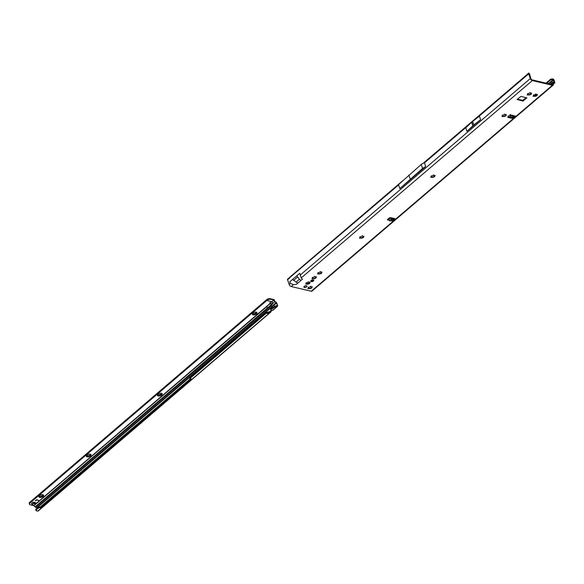 <?xml version="1.0" encoding="UTF-8"?>
<svg xmlns="http://www.w3.org/2000/svg" width="584" height="584" viewBox="0 0 584 584"><rect width="100%" height="100%" fill="white"/><g stroke="black" fill="none" stroke-linecap="round" stroke-linejoin="round"><path stroke-width="0.88" d="M530.462 93.126A1.657 0.825 -18.6 0 1 530.601 93.17L531.674 93.104L530.995 93.71A1.657 0.825 -18.6 0 1 530.914 93.936L531.287 94.221L530.089 94.637A1.657 0.825 -18.6 0 1 529.717 94.798L528.505 94.958A1.657 0.825 -18.6 0 1 528.206 94.893L527.14 94.958L527.819 94.352A1.657 0.825 -18.6 0 1 527.899 94.126L527.527 93.842L528.717 93.425A1.657 0.825 -18.6 0 1 529.097 93.265L530.089 92.659L530.308 93.097A1.657 0.825 -18.6 0 1 530.462 93.126M528.491 94.915L528.688 94.688A2.467 1.234 -18.6 0 1 527.812 94.703L528.191 94.842A1.657 0.825 161.4 0 0 528.257 94.863A1.657 0.825 161.4 0 0 528.491 94.915L528.505 94.958M536.309 94.498A1.657 0.825 -18.6 0 1 536.448 94.542L537.521 94.477L536.835 95.082A1.657 0.825 -18.6 0 1 536.754 95.309L537.127 95.593L535.937 96.01A1.657 0.825 -18.6 0 1 535.557 96.17L534.345 96.331A1.657 0.825 -18.6 0 1 534.053 96.265L532.98 96.331L533.659 95.725A1.657 0.825 -18.6 0 1 533.74 95.499L533.367 95.214L534.564 94.798A1.657 0.825 -18.6 0 1 534.937 94.637L535.937 94.031L536.149 94.469A1.657 0.825 -18.6 0 1 536.309 94.498M534.331 96.287L534.528 96.061A2.467 1.234 -18.6 0 1 533.652 96.075L534.039 96.214A1.657 0.825 161.4 0 0 534.104 96.236A1.657 0.825 161.4 0 0 534.331 96.287L534.345 96.331M505.233 114.668A1.657 0.825 -18.6 0 1 505.372 114.712L506.445 114.647L505.766 115.252A1.657 0.825 -18.6 0 1 505.686 115.479L506.058 115.763L504.861 116.18A1.657 0.825 -18.6 0 1 504.488 116.34L503.277 116.508A1.657 0.825 -18.6 0 1 502.977 116.435L501.911 116.501L502.59 115.895A1.657 0.825 -18.6 0 1 502.671 115.668L502.298 115.384L503.488 114.968A1.657 0.825 -18.6 0 1 503.868 114.807L504.861 114.208L505.08 114.647A1.657 0.825 -18.6 0 1 505.233 114.668M502.488 116.544L502.364 116.172L502.963 116.391A1.657 0.825 161.4 0 0 503.028 116.413A1.657 0.825 161.4 0 0 503.262 116.457L503.459 116.231A2.467 1.234 -18.6 0 1 502.583 116.245M434 175.499A1.657 0.825 -18.6 0 1 434.146 175.543L435.211 175.477L434.532 176.083A1.657 0.825 -18.6 0 1 434.452 176.31L434.825 176.594L433.635 177.01A1.657 0.825 -18.6 0 1 433.255 177.171L432.043 177.339A1.657 0.825 -18.6 0 1 431.751 177.266L430.678 177.332L431.357 176.726A1.657 0.825 -18.6 0 1 431.437 176.499L431.065 176.215L432.262 175.799A1.657 0.825 -18.6 0 1 432.634 175.638L433.627 175.039L433.846 175.477A1.657 0.825 -18.6 0 1 434 175.499M431.255 177.375L431.131 177.003L431.707 177.207A1.657 0.825 161.4 0 0 431.802 177.244A1.657 0.825 161.4 0 0 432.029 177.288L432.226 177.061A2.467 1.234 -18.6 0 1 431.35 177.076M362.773 236.33A1.657 0.825 -18.6 0 1 362.912 236.374L363.985 236.308L363.299 236.914A1.657 0.825 -18.6 0 1 363.219 237.141L363.591 237.425L362.401 237.841A1.657 0.825 -18.6 0 1 362.022 238.002L360.81 238.17A1.657 0.825 -18.6 0 1 360.518 238.097L359.445 238.162L360.124 237.557A1.657 0.825 -18.6 0 1 360.204 237.33L359.832 237.046L361.029 236.629A1.657 0.825 -18.6 0 1 361.401 236.469L362.401 235.87L362.613 236.308A1.657 0.825 -18.6 0 1 362.773 236.33M360.029 238.206L359.897 237.834L360.503 238.053A1.657 0.825 161.4 0 0 360.569 238.075A1.657 0.825 161.4 0 0 360.795 238.119L360.992 237.892A2.467 1.234 -18.6 0 1 360.116 237.907M320.85 272.137A1.657 0.825 -18.6 0 1 320.988 272.173L322.061 272.115L321.375 272.713A1.657 0.825 -18.6 0 1 321.295 272.947L321.667 273.224L320.477 273.648A1.657 0.825 -18.6 0 1 320.098 273.808L318.886 273.969A1.657 0.825 -18.6 0 1 318.594 273.896L317.521 273.962L318.2 273.363A1.657 0.825 -18.6 0 1 318.28 273.129L317.908 272.845L319.105 272.429A1.657 0.825 -18.6 0 1 319.477 272.268L320.477 271.669L320.689 272.108A1.657 0.825 -18.6 0 1 320.85 272.137M318.871 273.918L319.068 273.699A2.467 1.234 -18.6 0 1 318.192 273.706L318.579 273.852A1.657 0.825 161.4 0 0 318.645 273.874A1.657 0.825 161.4 0 0 318.871 273.918L318.886 273.969M315.28 276.889A1.657 0.825 -18.6 0 1 315.426 276.925L316.491 276.867L315.813 277.466A1.657 0.825 -18.6 0 1 315.732 277.699L316.105 277.977L314.907 278.4A1.657 0.825 -18.6 0 1 314.535 278.561L313.323 278.721A1.657 0.825 -18.6 0 1 313.024 278.648L311.958 278.714L312.637 278.115A1.657 0.825 -18.6 0 1 312.717 277.882L312.345 277.597L313.542 277.181A1.657 0.825 -18.6 0 1 313.915 277.02L314.907 276.422L315.126 276.86A1.657 0.825 -18.6 0 1 315.28 276.889M312.535 278.765L312.411 278.386L313.009 278.604A1.657 0.825 161.4 0 0 313.075 278.626A1.657 0.825 161.4 0 0 313.309 278.67L313.506 278.451A2.467 1.234 -18.6 0 1 312.63 278.458M309.053 282.211A1.774 0.883 -18.6 0 1 309.148 282.233L310.192 282.262L309.608 282.875A1.774 0.883 -18.6 0 1 309.557 283.028L309.827 283.313L308.578 283.861A1.774 0.883 -18.6 0 1 308.33 283.97L306.892 284.16A1.774 0.883 -18.6 0 1 306.688 284.116L305.644 284.094L306.228 283.474A1.774 0.883 -18.6 0 1 306.279 283.32L306.009 283.043L307.257 282.488A1.774 0.883 -18.6 0 1 307.505 282.386L308.651 281.809L308.951 282.189A1.774 0.883 -18.6 0 1 309.053 282.211M306.98 284.204L306.651 283.444A1.774 0.883 -18.6 0 1 306.447 283.401L306.25 283.401M311.111 286.817A1.657 0.825 -18.6 0 1 311.25 286.853L312.323 286.795L311.637 287.394A1.657 0.825 -18.6 0 1 311.557 287.627L311.929 287.905L310.739 288.328A1.657 0.825 -18.6 0 1 310.359 288.489L309.148 288.649A1.657 0.825 -18.6 0 1 308.856 288.576L307.783 288.642L308.462 288.043A1.657 0.825 -18.6 0 1 308.542 287.81L308.169 287.525L309.367 287.109A1.657 0.825 -18.6 0 1 309.739 286.948L310.739 286.35L310.951 286.788A1.657 0.825 -18.6 0 1 311.111 286.817M308.367 288.686L308.235 288.313L308.812 288.518A1.657 0.825 161.4 0 0 308.907 288.554A1.657 0.825 161.4 0 0 309.133 288.598L309.33 288.379A2.467 1.234 -18.6 0 1 308.454 288.387M510.993 115.15L515.891 116.223L514.044 118.012A1.161 0.584 -18.6 0 1 512.467 118.45L508.08 117.42A1.161 0.584 -18.6 0 1 507.722 117.158A1.161 0.584 -18.6 0 1 507.992 116.588L509.671 115.157L510.869 115.209L510.628 114.493M313.477 279.962A1.584 0.788 -18.6 0 1 311.031 280.919A1.584 0.788 -18.6 0 1 310.841 280.853M313.294 279.904A1.584 0.788 161.4 0 0 311.542 280.225A1.584 0.788 161.4 0 0 310.783 281.269A1.584 0.788 161.4 0 0 311.272 281.634A1.584 0.788 161.4 0 0 313.017 281.305A1.584 0.788 161.4 0 0 313.783 280.262A1.584 0.788 161.4 0 0 313.294 279.904M306.432 285.766A1.584 0.788 161.4 0 0 304.68 286.087A1.584 0.788 161.4 0 0 303.921 287.131A1.584 0.788 161.4 0 0 304.41 287.489A1.584 0.788 161.4 0 0 306.155 287.167A1.584 0.788 161.4 0 0 306.921 286.123A1.584 0.788 161.4 0 0 306.432 285.766M389.601 217.81L391.003 218.175L390.572 220.986L389.141 220.613L389.63 218.788L388.659 218.533L387.681 219.328M306.688 284.116L306.447 283.401M517.052 99.492L520.935 96.404L526.863 97.842L522.921 101.068L517.052 99.492M390.572 220.986L391.66 219.321L391.003 218.175M388.659 218.533L388.214 219.949L387.272 219.891L387.44 219.54L389.119 218.102A1.161 0.584 -18.6 0 1 390.696 217.664L395.083 218.693A1.161 0.584 -18.6 0 1 395.441 218.956A1.161 0.584 -18.6 0 1 395.171 219.526L393.492 220.956L392.28 221.066L392.528 219.547L391.893 217.949M528.717 73.832L530.308 78.563A2.037 1.102 -130.5 0 0 532.331 80.577L552.369 85.286A2.037 1.102 -130.5 0 0 553.128 85.162A2.037 1.102 -130.5 0 0 553.267 83.957L553.033 82.95L554.311 83.081A1.277 0.694 -130.5 0 0 554.712 82.994A1.277 0.694 -130.5 0 0 554.8 82.234L554.121 80.22A1.277 0.694 -130.5 0 0 553.019 79.008L552.814 79.555L554.172 82.088L552.865 82.198A1.277 0.694 49.5 0 0 552.471 82.293A1.277 0.694 49.5 0 0 552.384 83.045L552.639 83.811A1.161 0.628 -130.5 0 1 552.559 84.498A1.161 0.628 -130.5 0 1 552.128 84.57L532.09 79.862A1.161 0.628 -130.5 0 1 530.936 78.709L529.433 73.584L528.702 73.212A1.277 0.694 49.5 0 0 528.717 73.832L476.413 118.501M302.446 279.167L301.227 277.94L299.753 273.305L296.869 275.765L299.38 279.298L301.023 280.386L302.446 279.167M296.329 284.393L297.76 283.174L292.569 279.444L289.686 281.904L290.496 283.357L293.38 284.642L296.329 284.393M553.128 85.162L311.973 291.102A2.037 1.102 49.5 0 1 311.214 291.226L291.182 286.518A2.037 1.102 49.5 0 1 289.16 284.503L287.569 279.772A1.277 0.694 -130.5 0 1 287.554 279.145L289.438 277.677M389.63 218.788L389.579 217.825M389.338 220.241L388.214 219.949L387.973 219.234M395.054 218.686A1.161 0.584 -18.6 0 1 394.93 218.81L392.492 220.533M512.037 115.457L510.474 115.391L509.971 114.931L510.474 115.391L510.606 114.53M513.117 115.595L512.905 115.23M530.936 93.732A2.467 1.234 -18.6 0 1 528.688 94.688L529.703 94.754A1.657 0.825 161.4 0 0 530.075 94.593L530.936 93.732A2.467 1.234 -18.6 0 0 530.966 93.703M536.784 95.104A2.467 1.234 -18.6 0 1 534.528 96.061L535.543 96.126A1.657 0.825 161.4 0 0 535.922 95.966L536.784 95.104A2.467 1.234 -18.6 0 0 536.813 95.082M505.707 115.274A2.467 1.234 -18.6 0 1 503.459 116.231L504.474 116.296A1.657 0.825 161.4 0 0 504.846 116.136L505.707 115.274A2.467 1.234 -18.6 0 0 505.737 115.252M434.481 176.105A2.467 1.234 -18.6 0 1 432.226 177.061L433.24 177.127A1.657 0.825 161.4 0 0 433.613 176.967L434.481 176.105A2.467 1.234 -18.6 0 0 434.511 176.083M363.248 236.936A2.467 1.234 -18.6 0 1 360.992 237.892L362.007 237.958A1.657 0.825 161.4 0 0 362.387 237.797L363.248 236.936A2.467 1.234 -18.6 0 0 363.277 236.914L363.555 236.279L363.686 236.651M321.324 272.735A2.467 1.234 -18.6 0 1 319.068 273.699L320.083 273.757A1.657 0.825 161.4 0 0 320.463 273.597L321.324 272.735A2.467 1.234 -18.6 0 0 321.353 272.713M315.762 277.488A2.467 1.234 -18.6 0 1 313.506 278.451L314.521 278.51A1.657 0.825 161.4 0 0 314.893 278.349L315.762 277.488A2.467 1.234 -18.6 0 0 315.791 277.466L316.068 276.831L316.192 277.21M309.469 282.86L308.337 283.145A1.774 0.883 -18.6 0 1 308.089 283.255L306.848 283.795M311.586 287.416A2.467 1.234 -18.6 0 1 309.33 288.379L310.345 288.438A1.657 0.825 161.4 0 0 310.724 288.277L311.586 287.416A2.467 1.234 -18.6 0 1 311.586 287.416M526.14 97.623L522.68 100.353L517.468 99.134M515.241 116.07L513.803 117.296A1.161 0.584 -18.6 0 1 512.226 117.734L507.868 116.712L508.08 117.42M480.596 119.647L479.413 116.15L472.631 121.465A1.161 0.584 -18.6 0 0 472.587 121.501L471.704 122.253A1.161 0.584 -18.6 0 0 471.66 122.297L465.755 127.816L466.93 131.32L472.843 125.794A1.161 0.584 -18.6 0 1 472.887 125.757L473.763 125.005A1.161 0.584 -18.6 0 1 473.814 124.969L480.596 119.647L466.93 131.32M425.619 166.586L424.459 162.52L421.225 164.469L422.553 168.426L399.828 188.61L425.619 166.586L422.553 168.426M421.225 164.469L397.916 185.186L398.595 184.953L399.828 188.61M526.491 75.737L526.578 74.978L423.137 163.316M398.595 184.953L289.978 277.437M550.661 79.993L550.529 79.314L550.661 79.993A1.745 1.058 -10.7 0 1 551.654 79.687L552.814 79.555M550.529 79.314A1.745 1.058 -10.7 0 1 551.522 79.008L552.683 78.876M550.471 80.103L546.726 83.3M550.347 79.417L546.004 83.132M509.774 117.158A163.294 81.556 161.4 0 0 511.796 115.552M408.888 175.003L410.224 178.959M388.083 219.161L388.623 219.453M308.184 287.255L308.527 287.759M311.557 287.627L311.542 287.576A1.657 0.825 161.4 0 0 311.622 287.35L311.892 286.759L312.024 287.131M310.936 286.737L310.754 286.167M312.36 277.327L312.703 277.838M315.112 276.809L314.922 276.239M317.93 272.575L318.265 273.086M318.105 274.013L317.973 273.633L318.295 273.925M321.295 272.947L321.28 272.896A1.657 0.825 161.4 0 0 321.361 272.67L321.631 272.078L321.762 272.458M320.674 272.056L320.492 271.487M359.846 236.776L360.189 237.279M362.598 236.257L362.409 235.681M431.08 175.945L431.423 176.448M434.452 176.31L434.438 176.266A1.657 0.825 161.4 0 0 434.518 176.032L434.788 175.448L434.912 175.82M433.832 175.426L433.642 174.85M502.313 115.114L502.656 115.617M505.686 115.479L505.671 115.435A1.657 0.825 161.4 0 0 505.751 115.201L506.021 114.617L506.146 114.99M505.065 114.595L504.875 114.019M533.389 94.944L533.725 95.447M533.564 96.375L533.433 95.995L533.754 96.294M536.754 95.309L536.74 95.265A1.657 0.825 161.4 0 0 536.82 95.031L537.09 94.44L537.222 94.82M536.134 94.425L535.951 93.849M527.542 93.564L527.885 93.966M527.717 95.002L527.593 94.623L527.907 94.922M530.914 93.936L530.9 93.893A1.657 0.825 161.4 0 0 530.98 93.659L531.25 93.068L531.374 93.447M530.294 93.053L530.104 92.476M303.906 286.664L304.184 287.328A1.489 0.745 161.4 0 0 304.468 287.445A1.489 0.745 161.4 0 0 304.841 287.481L305.746 287.306A1.489 0.745 161.4 0 0 305.994 287.197L306.666 286.7A1.489 0.745 161.4 0 0 306.848 286.197L306.856 285.985M306.921 286.029L306.885 286.16A1.54 0.774 -18.6 0 1 306.87 286.386A1.54 0.774 -18.6 0 1 306.702 286.678L306.87 286.386M306.498 286.145L306.469 285.839A1.489 0.745 161.4 0 0 306.272 285.795L305.403 285.853A1.489 0.745 161.4 0 0 304.571 286.211L303.935 286.875A1.54 0.774 -18.6 0 1 303.994 286.722L304.176 287.058M304.023 286.642L304.534 286.175M252.733 313.287L252.901 313.353A1.657 0.825 161.4 0 0 253.025 313.528L253.054 313.557A1.657 0.825 -18.6 0 1 252.916 313.404L252.383 313.827A2.467 1.234 161.4 0 0 253.127 314.864A2.467 1.234 161.4 0 0 255.456 314.55A2.467 1.234 161.4 0 0 257.033 313.199A2.467 1.234 161.4 0 0 256.391 312.199A2.467 1.234 161.4 0 0 256.281 312.17A2.467 1.234 161.4 0 0 253.952 312.484A2.467 1.234 161.4 0 0 252.93 313.104A2.467 1.234 161.4 0 0 252.565 313.484A2.467 1.234 161.4 0 0 252.383 313.827L252.792 313.177M255.463 313.469L255.515 313.192A1.657 0.825 161.4 0 0 255.777 312.966L256.602 312.681M255.916 312.126A1.657 0.825 -18.6 0 1 256.04 312.294L257.033 313.199L255.792 313.009A1.657 0.825 -18.6 0 1 255.529 313.236L255.456 314.55L254.361 313.739A1.657 0.825 -18.6 0 1 253.967 313.791L253.127 314.864L253.069 313.615M157.87 394.419L158.038 394.485A1.657 0.825 161.4 0 0 158.162 394.66L158.191 394.696A1.657 0.825 -18.6 0 1 158.052 394.536L157.512 394.966A2.467 1.234 161.4 0 0 158.264 395.996A2.467 1.234 161.4 0 0 160.593 395.682A2.467 1.234 161.4 0 0 162.162 394.339A2.467 1.234 161.4 0 0 161.527 393.331A2.467 1.234 161.4 0 0 161.418 393.302A2.467 1.234 161.4 0 0 159.089 393.616A2.467 1.234 161.4 0 0 158.067 394.236A2.467 1.234 161.4 0 0 157.702 394.623A2.467 1.234 161.4 0 0 157.512 394.966L157.928 394.309M160.6 394.601L160.651 394.324A1.657 0.825 161.4 0 0 160.914 394.098L161.739 393.82M161.053 393.258A1.657 0.825 -18.6 0 1 161.177 393.434L162.162 394.339L160.928 394.149A1.657 0.825 -18.6 0 1 160.666 394.368L160.593 395.682L159.49 394.872A1.657 0.825 -18.6 0 1 159.103 394.923L158.264 395.996L158.206 394.755M86.972 456.141L87.943 455.724A1.657 0.825 161.4 0 0 88.33 455.673L89.608 455.819L89.44 456.535L88.345 455.724A1.657 0.825 -18.6 0 1 87.958 455.776L87.118 456.849L87.031 455.556A1.657 0.825 -18.6 0 1 86.906 455.381L86.366 455.812A2.467 1.234 161.4 0 0 87.118 456.849A2.467 1.234 161.4 0 0 89.44 456.535A2.467 1.234 161.4 0 0 91.016 455.184A2.467 1.234 161.4 0 0 90.381 454.184A2.467 1.234 161.4 0 0 90.264 454.155A2.467 1.234 161.4 0 0 87.943 454.469A2.467 1.234 161.4 0 0 86.914 455.082A2.467 1.234 161.4 0 0 86.556 455.469A2.467 1.234 161.4 0 0 86.366 455.812L86.782 455.162M89.454 455.454L89.498 455.177A1.657 0.825 161.4 0 0 89.761 454.951L90.593 454.666M89.9 454.111A1.657 0.825 -18.6 0 1 90.031 454.279L91.016 455.184L89.783 454.994A1.657 0.825 -18.6 0 1 89.52 455.221L89.491 455.243M39.289 495.838L39.456 495.904A1.657 0.825 161.4 0 0 39.581 496.079L39.61 496.108A1.657 0.825 -18.6 0 1 39.471 495.955L38.938 496.378A2.467 1.234 161.4 0 0 39.683 497.415A2.467 1.234 161.4 0 0 42.011 497.101A2.467 1.234 161.4 0 0 43.588 495.758A2.467 1.234 161.4 0 0 42.946 494.75A2.467 1.234 161.4 0 0 42.836 494.721A2.467 1.234 161.4 0 0 40.508 495.035A2.467 1.234 161.4 0 0 39.486 495.655A2.467 1.234 161.4 0 0 39.121 496.035A2.467 1.234 161.4 0 0 38.938 496.378L39.347 495.728M42.019 496.02L42.07 495.743A1.657 0.825 161.4 0 0 42.333 495.517L43.158 495.239M42.471 494.677A1.657 0.825 -18.6 0 1 42.596 494.845L43.588 495.758L42.347 495.56A1.657 0.825 -18.6 0 1 42.084 495.787L42.011 497.101L40.909 496.291A1.657 0.825 -18.6 0 1 40.522 496.342L39.683 497.415L39.537 496.743L40.508 496.291A1.657 0.825 161.4 0 0 40.895 496.239L42.063 495.809M270.399 303.264L269.764 302.804L270.129 303.665L270.399 303.264A1.453 1.204 34.1 0 0 272.334 303.439M274.465 301.767L274.86 301.599A0.584 0.482 34.1 0 1 274.721 301.256L274.443 301.658A0.584 0.482 34.1 0 0 274.465 301.767L267.822 307.783L266.552 306.724L267.713 307.877L266.662 306.629L270.129 303.665A1.453 1.204 -145.9 0 0 271.983 302.081L271.757 302.023A1.453 0.723 -18.6 0 0 270.356 302.468A1.453 0.723 -18.6 0 0 269.844 303.315A1.453 0.723 -18.6 0 0 270.005 303.519L35.88 503.758M274.195 306.067L274.436 306.782L274.422 306.009M274.443 301.658L274.429 301.351A1.745 1.445 -145.9 0 0 274.013 300.344L274.283 299.942A1.745 1.445 34.1 0 1 274.699 300.95L274.429 301.351M273.962 300.278L274.049 299.731A1.161 0.635 -130.5 0 0 273.604 299.519L269.976 298.672A1.745 0.869 161.4 0 0 268.764 298.738L267.282 299.154L29.2 502.773L29.441 503.488L266.779 300.504L272.078 301.745L273.611 300.001L274.013 300.344M267.282 299.154L267.494 299.789L270.151 299.19L273.611 300.001M266.779 300.504L267.494 299.789M37.288 499.751L38.624 500.685L37.142 499.838L35.215 500.875L37.288 499.751M32.894 502.247L33.836 503.269A1.745 0.949 49.5 0 0 35.712 504.007A1.745 0.949 49.5 0 0 35.887 503.744L36.252 503.006L35.69 502.875A5.811 2.905 -18.6 0 1 35.106 502.612A1.161 0.584 161.4 0 0 34.96 502.554A5.402 2.701 161.4 0 0 34.492 502.444A1.161 0.584 161.4 0 0 34.295 502.423A5.811 2.905 -18.6 0 1 33.478 502.357L32.916 502.225L31.507 503.554M29.441 503.488L29.529 504.269A1.745 0.869 161.4 0 0 29.55 504.364A1.745 0.869 161.4 0 0 30.091 504.759L33.894 505.707L266.698 306.702M276.831 305.746L277.327 305.344L277.604 306.001L277.641 305.417L276.407 302.658M276.874 303.213L276.32 303.132L276.947 303.337M277.604 306.001L277.451 306.228A1.161 0.635 -130.5 0 1 277.349 306.22L276.071 306.293L275.904 305.855L270.881 308.702A1.307 0.591 -21.4 0 0 270.582 309.323L270.866 310.053A1.307 0.591 -21.4 0 1 271.166 309.425L276.071 306.293M274.86 301.599L276.049 302.125A1.161 0.635 -130.5 0 1 276.203 302.198M276.633 303.264L277.312 305.264M274.714 306.191L274.502 306.637M271.516 310.79L270.888 310.644A0.584 0.394 103.2 0 0 270.779 310.776L271.407 310.922A0.584 0.394 103.2 0 1 271.516 310.79L271.976 310.403M277.546 306.286L277.174 305.804L277.568 306.264L272.757 310.381A1.161 0.635 49.5 0 0 272.801 310.338M270.866 310.053A1.307 0.591 -21.4 0 0 271.246 310.286L272.385 310.462A1.161 0.635 49.5 0 0 272.757 310.381M37.018 508.306L35.587 507.233A1.161 0.635 -130.5 0 1 35.055 506.861L33.894 505.707M36.894 507.941L272.465 306.469L272.21 306.198L36.646 507.664M272.954 303.403L271.129 305.782L272.21 306.198L276.006 302.476L274.874 301.614M35.894 509.27L36.179 510L38.792 507.759L38.515 507.029L35.799 509.518A1.745 0.788 -21.4 0 0 35.785 509.847L36.069 510.569A1.745 0.788 -21.4 0 0 36.58 510.883L37.814 511.08A1.161 0.635 49.5 0 0 38.194 511L270.742 312.104L270.027 312.484L269.742 311.754L270.691 310.878L271.341 311.104L270.742 312.104M35.383 502.758L35.23 503.211A0.869 0.474 -130.5 0 1 35.149 503.342A0.869 0.474 -130.5 0 1 34.208 502.977L33.719 502.393M31.412 503.51L32.354 504.532A1.745 0.949 49.5 0 0 34.23 505.277L35.712 504.007M38.654 500.539L36.909 499.7M36.412 499.868L35.281 500.838M29.2 502.773L29.288 503.554A1.745 0.869 161.4 0 0 29.309 503.649A1.745 0.869 161.4 0 0 29.346 503.729M252.989 314.163L253.952 313.739A1.657 0.825 161.4 0 0 254.339 313.688L255.507 313.258M158.125 395.295L159.089 394.872A1.657 0.825 161.4 0 0 159.476 394.82L160.644 394.39M39.683 497.415L39.61 496.137M270.888 310.644L271.304 310.294M276.553 303.14L272.465 306.469L272.83 307.556M275.904 305.855L277.225 305.775M269.523 311.849L270.691 310.878M270.173 311.447L266.545 312.615A0.869 0.394 -21.4 0 0 265.742 312.776L189.691 377.739L189.939 378.651L191.063 378.906M38.792 507.759L40.486 507.751L40.201 507.021L190.369 378.797M38.515 507.029L40.201 507.021M40.588 506.897L40.873 507.62L40.486 507.751M40.873 507.62L191.136 379.104M265.53 312.871L265.815 313.593L189.975 378.461M265.815 313.593L266.027 313.498A0.869 0.394 -21.4 0 1 266.83 313.345L270.027 312.484L37.814 511.08M36.069 510.569A1.745 0.788 -21.4 0 1 36.077 510.241L36.179 510M271.757 302.023L273.786 300.11M267.735 307.731L35.055 506.861M43.121 495.217L43.588 495.758M42.179 496.385L42.011 497.101M90.556 454.651L91.016 455.184M89.608 455.819L89.44 456.535M87.118 456.849L86.965 456.177M87.045 455.892L87.016 455.513M161.702 393.799L162.162 394.339M160.761 394.974L160.593 395.682M158.264 395.996L158.111 395.324M158.191 395.047L158.162 394.66M256.566 312.666L257.033 313.199M255.624 313.834L255.456 314.55M253.127 314.864L252.982 314.192M253.054 313.907L253.025 313.528M309.907 282.641L309.732 282.123M306.892 284.16L306.651 283.444M306.447 284.131L306.228 283.474M552.369 85.286L515.723 116.581L515.541 116.041M394.93 218.81L395.171 219.526L514.044 118.012L513.803 117.296M532.331 80.577L301.227 277.94M301.023 280.386L297.76 283.174M293.38 284.642L291.182 286.518M311.214 291.226L393.492 220.956L393.251 220.241M392.273 221.007L391.156 220.716M393.871 218.409L392.528 219.555L391.66 219.321M289.795 277.874L287.569 279.772M290.496 283.357L289.16 284.503M296.869 275.765L292.569 279.444M530.308 78.563L300.059 275.188M468.368 125.37L424.385 162.929M534.834 96.01L536.535 94.557M549.069 83.855L553.493 80.074M552.384 83.045L550.931 84.286M513.708 116.077L511.861 117.647M552.639 83.811L551.829 84.498M514.65 116.252L512.942 117.712M394.777 218.62L392.543 220.533M553.274 83.972L554.311 83.081M553.143 79.687L548.442 83.702M536.01 94.323L533.929 96.097M511.161 115.537L509.379 117.063M551.654 79.687L551.522 79.008M297.482 277.093L293.533 280.466M299.38 279.298L295.935 282.24M473.814 124.969L472.631 121.465M473.763 125.005L472.587 121.501M472.887 125.757L471.704 122.253M472.843 125.794L471.66 122.297M512.467 118.45L512.226 117.734M522.921 101.068L522.68 100.353M523.315 100.959L523.074 100.244M310.104 288.773L309.973 288.394M311.192 288.306L311.068 287.934M306.279 284.189L306.089 283.627M308.075 284.211L307.834 283.495M308.133 284.109L307.892 283.393M308.33 283.97L308.089 283.255M308.578 283.861L308.337 283.145M308.834 283.809L308.593 283.094M308.98 283.824L308.739 283.109M309.557 283.028L309.316 282.313M309.608 282.875L309.389 282.218M309.754 282.729L309.564 282.167M314.272 278.845L314.148 278.466M315.367 278.378L315.243 278.006M319.842 274.093L319.711 273.714M320.93 273.626L320.806 273.254M361.759 238.294L361.635 237.914M362.854 237.827L362.73 237.447M432.992 177.463L432.868 177.083M434.087 176.996L433.963 176.616M504.226 116.632L504.101 116.252M505.321 116.165L505.196 115.785M535.302 96.462L535.17 96.083M536.389 95.995L536.265 95.615M529.454 95.09L529.33 94.71M530.549 94.623L530.425 94.243M305.403 285.912L305.833 285.737M306.272 286.846L305.994 287.197A1.54 0.774 -18.6 0 1 305.746 287.306L305.994 287.197M304.914 287.379L304.819 287.489A1.54 0.774 -18.6 0 1 304.447 287.452L304.03 287.255M306.615 285.824L306.746 286.226M305.33 287.313L304.439 287.452M268.764 298.738L268.954 299.3M269.976 298.672L270.151 299.19M272.385 310.462L277.349 306.22M35.587 507.233L271.129 305.782M33.836 503.269L32.354 504.532M33.098 502.386L31.616 503.649M35.274 502.707L34.58 503.299M29.288 503.554L29.529 504.269M276.575 305.709L276.743 306.125M271.166 309.425L270.881 308.702M271.399 309.235L271.115 308.52M271.509 309.155L271.231 308.447M38.654 506.963L38.938 507.693M39.186 506.861L39.471 507.591M189.654 377.819L189.939 378.541M266.027 313.498L265.742 312.776M266.83 313.345L266.545 312.615M267.428 313.44L267.151 312.71M267.925 313.353L267.64 312.63M35.799 509.518L36.077 510.241M42.814 495.356L42.946 495.736M41.201 496.371L41.333 496.75M40.077 496.524L40.201 496.904M90.25 454.79L90.374 455.17M88.637 455.805L88.761 456.184M87.505 455.958L87.636 456.338M161.396 393.937L161.527 394.317M159.782 394.952L159.914 395.331M158.658 395.105L158.782 395.485M256.259 312.805L256.391 313.185M254.646 313.82L254.777 314.199M253.522 313.973L253.646 314.353M510.416 115.384L511.358 115.581M513.621 116.055L514.482 116.238M402.391 181.033L289.883 277.115M392.346 219.036L393.244 218.263M511.234 117.501L513.248 115.785M550.303 84.14L552.471 82.293M553.325 84.176L554.712 82.994M528.732 73.007L526.593 74.971M306.286 283.255L306.125 282.773M306.994 284.233L306.753 283.517M309.549 283.094L309.308 282.379M277.254 305.761L277.582 306.242M35.215 502.678L34.529 503.262M29.309 503.649L29.55 504.364M189.654 377.928L189.939 378.651"/></g></svg>
